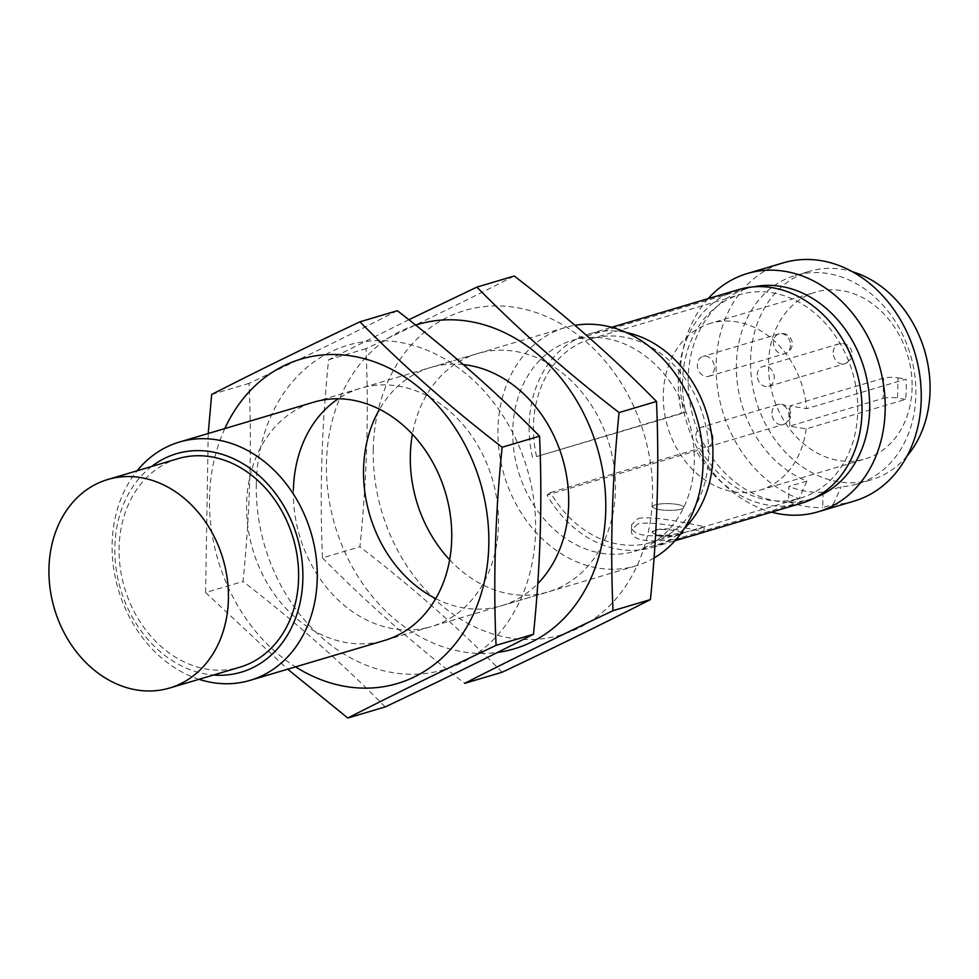 <?xml version="1.0" encoding="UTF-8"?>
<svg xmlns="http://www.w3.org/2000/svg" width="979" height="979" viewBox="0 0 979 979"><rect width="100%" height="100%" fill="white"/><g stroke="black" fill="none" stroke-linecap="round" stroke-linejoin="round"><path stroke-width="0.73" stroke-dasharray="4.89 3.67" d="M177.909 458.686A108.755 87.902 -106.5 0 0 119.108 547.861A108.755 87.902 -106.5 0 0 239.794 667.213M695.885 435.692A10.353 8.37 73.5 0 1 701.478 427.199A10.353 8.37 73.5 0 1 712.455 434.737A10.353 8.37 73.5 0 1 707.376 447.048A10.353 8.37 73.5 0 1 695.885 435.692M757.183 374.981A10.353 8.37 73.5 0 1 762.788 366.489A10.353 8.37 73.5 0 1 773.765 374.039A10.353 8.37 73.5 0 1 768.686 386.35A10.353 8.37 73.5 0 1 757.183 374.981M714.45 367.798A10.353 8.37 73.5 0 1 708.857 376.291A10.353 8.37 73.5 0 1 697.88 368.74A10.353 8.37 73.5 0 1 702.959 356.429A10.353 8.37 73.5 0 1 714.45 367.798M684.407 528.415A111.337 89.995 73.5 0 1 652.724 547.371A111.337 89.995 73.5 0 1 547.077 495.056L696.167 450.817L699.606 448.284A106.16 85.809 -106.5 0 0 800.345 498.164A106.16 85.809 -106.5 0 0 852.415 371.983A106.16 85.809 -106.5 0 0 739.94 294.618A106.16 85.809 -106.5 0 0 685.679 412.367L681.568 413.138A111.337 89.995 73.5 0 1 738.472 289.649M801.825 503.133A111.337 89.995 73.5 0 1 696.167 450.817M547.077 495.056L550.516 492.523A106.16 85.809 -106.5 0 0 651.255 542.415A106.16 85.809 -106.5 0 0 703.314 416.222A106.16 85.809 -106.5 0 0 590.851 338.856A106.16 85.809 -106.5 0 0 536.59 456.606L681.568 413.138M532.466 457.389A111.337 89.995 73.5 0 1 589.382 333.888A111.337 89.995 73.5 0 1 626.266 332.505M637.88 523.851L631.516 530.018C628.787 551.703 706.092 534.815 703.999 531.536C706.006 532.698 655.624 519.996 637.88 523.851M550.516 492.523L699.606 448.284M536.59 456.606L685.679 412.367M638.002 518.491C655.746 514.758 706.092 527.865 704.109 526.274C706.226 529.186 628.897 547.065 631.626 524.756L638.002 518.491M753.512 286.859A109.991 88.905 -106.5 0 0 747.626 288.34A109.991 88.905 -106.5 0 0 689.338 398.894A109.991 88.905 -106.5 0 0 776.665 501.15A109.991 88.905 -106.5 0 0 810.208 499.241A109.991 88.905 -106.5 0 0 815.948 497.271M658.928 536.088L652.185 532.429C655.245 529.137 663.346 528.623 676.477 530.887L683.244 533.078C680.197 535.672 672.083 536.676 658.928 536.088M601.265 553.196A109.991 88.905 -106.5 0 0 634.808 551.287A109.991 88.905 -106.5 0 0 688.739 420.542A109.991 88.905 -106.5 0 0 572.226 340.386A109.991 88.905 -106.5 0 0 513.926 450.94A109.991 88.905 -106.5 0 0 601.265 553.196M912.098 387.647A86.996 70.317 73.5 0 1 865.057 458.98A86.996 70.317 73.5 0 1 772.896 395.577A86.996 70.317 73.5 0 1 815.556 292.158A86.996 70.317 73.5 0 1 912.098 387.647M905.538 399.408L897.547 398.061L897.976 377.845A10.353 2.239 1.2 0 0 883.584 378.139L883.156 398.355L789.612 426.122L806.133 428.9L905.538 399.408A86.996 70.317 -106.5 0 0 906.26 389.385A86.996 70.317 -106.5 0 0 905.954 379.179L806.561 408.684A86.996 70.317 73.5 0 0 710.313 323.388L815.556 292.158M806.133 428.9A86.996 70.317 73.5 0 1 759.814 490.21A86.996 70.317 73.5 0 1 667.654 426.807A86.996 70.317 73.5 0 1 710.313 323.388M789.612 426.122L790.029 405.906L806.561 408.684M854.043 501.138A124.284 100.458 73.5 0 1 833.264 504.479L822.739 507.599L823.058 492.192L841.059 486.857A108.755 87.902 -106.5 0 0 857.078 484.03A108.755 87.902 -106.5 0 0 915.879 394.867A108.755 87.902 -106.5 0 0 795.205 275.515A108.755 87.902 -106.5 0 0 736.575 374.553A108.755 87.902 -106.5 0 0 806.867 481.105L799.084 498.727A124.284 100.458 73.5 0 1 716.42 377.502A124.284 100.458 73.5 0 1 783.322 262.837M806.867 481.105L788.878 486.441L788.548 501.86L799.084 498.727M833.264 504.479L841.059 486.857M823.058 492.192A108.755 87.902 73.5 0 1 788.878 486.441M788.548 501.86A124.284 100.458 -106.5 0 0 822.739 507.599M199.018 679.316A124.284 100.458 73.5 0 1 112.144 543.969A124.284 100.458 73.5 0 1 137.133 470.789M654.045 557.981A124.284 100.458 73.5 0 1 635.861 565.886A124.284 100.458 73.5 0 1 597.961 568.04A124.284 100.458 73.5 0 1 497.944 429.487A124.284 100.458 73.5 0 1 565.14 327.573A124.284 100.458 73.5 0 1 574.954 325.322M151.598 466.506A113.931 92.087 -106.5 0 0 114.837 547.139A113.931 92.087 -106.5 0 0 213.471 675.02M708.16 298.644A124.284 100.458 -106.5 0 0 684.933 416.259A124.284 100.458 -106.5 0 0 763.033 509.423A124.284 100.458 -106.5 0 0 771.513 512.127M907.092 456.006A108.755 87.902 73.5 0 1 871.249 479.832A108.755 87.902 73.5 0 1 756.045 400.582A108.755 87.902 73.5 0 1 809.376 271.305A108.755 87.902 73.5 0 1 852.403 271.734M897.976 377.845L905.954 379.179M883.584 378.139L790.029 405.906M883.156 398.355A10.353 2.239 -178.8 0 1 897.547 398.061M681.078 509.153A15.542 3.365 -178.8 0 1 663.627 510.12A15.542 3.365 -178.8 0 1 652.724 506.669A15.542 3.365 -178.8 0 1 661.045 503.879A15.542 3.365 -178.8 0 1 677.027 504.393A15.542 3.365 -178.8 0 1 683.783 507.33A15.542 3.365 -178.8 0 1 681.078 509.153A15.542 3.365 -178.8 0 1 663.627 510.12A15.542 3.365 -178.8 0 1 652.724 506.669A15.542 3.365 -178.8 0 1 668.327 503.634A15.542 3.365 -178.8 0 1 683.783 507.33A15.542 3.365 -178.8 0 1 681.078 509.153M680.552 534.424A15.542 3.365 -178.8 0 1 663.101 535.391A15.542 3.365 -178.8 0 1 652.198 531.952A15.542 3.365 -178.8 0 1 667.8 528.905A15.542 3.365 -178.8 0 1 683.256 532.6A15.542 3.365 -178.8 0 1 680.552 534.424M408.855 319.729L328.589 359.77C321.638 427.272 319.619 493.306 322.519 557.883L359.917 546.784C366.88 479.282 368.899 413.248 365.987 348.671C420.346 322.984 469.773 298.766 514.269 276.017M328.589 359.77L365.987 348.671M322.519 557.883C364.996 601.155 412.392 642.983 464.731 683.33M502.129 672.23C459.653 628.959 412.257 587.131 359.917 546.784M435.741 598.646A124.284 100.458 -106.5 0 0 501.468 605.768A124.284 100.458 -106.5 0 0 537.752 583.668M463.3 364.567A124.284 100.458 -106.5 0 0 430.76 367.455A124.284 100.458 -106.5 0 0 379.546 409.283M415.647 325.101A169.22 136.766 -106.5 0 0 326.472 463.128A169.22 136.766 -106.5 0 0 497.565 652.418M449.655 559.792A124.284 100.458 -106.5 0 0 548.24 591.879A124.284 100.458 -106.5 0 0 609.195 444.148A124.284 100.458 -106.5 0 0 477.532 353.578A124.284 100.458 -106.5 0 0 412.404 434.248M373.256 449.251A169.22 136.766 -106.5 0 0 507.832 637.623A169.22 136.766 -106.5 0 0 652.491 497.467A169.22 136.766 -106.5 0 0 516.875 307.651A169.22 136.766 -106.5 0 0 373.256 449.251M208.221 433.489L205.59 592.576L242.988 581.477C249.939 513.975 251.958 447.941 249.058 383.364C303.417 357.69 352.844 333.472 397.339 310.71M211.66 394.464L249.058 383.364M205.59 592.576L287.679 669.208M385.188 706.936C342.723 663.652 295.315 621.836 242.988 581.477M565.14 327.573L313.818 402.161A124.284 100.458 -106.5 0 0 246.61 504.063A124.284 100.458 -106.5 0 0 384.539 640.462L431.311 626.584A124.284 100.458 -106.5 0 0 492.253 478.853A124.284 100.458 -106.5 0 0 360.59 388.284A124.284 100.458 -106.5 0 0 338.269 398.783M224.84 428.557A169.22 136.766 -106.5 0 0 209.543 497.821A169.22 136.766 -106.5 0 0 295.548 666.87M293.394 490.185A124.284 100.458 -106.5 0 0 431.311 626.584M256.314 483.944A169.22 136.766 -106.5 0 0 390.902 672.316A169.22 136.766 -106.5 0 0 535.55 532.172A169.22 136.766 -106.5 0 0 399.946 342.356A169.22 136.766 -106.5 0 0 256.314 483.944M771.893 413.138A10.353 8.37 73.5 0 1 777.485 404.645A10.353 8.37 73.5 0 1 780.642 404.462A10.353 8.37 73.5 0 1 788.866 414.093A10.353 8.37 73.5 0 1 783.384 424.494A10.353 8.37 73.5 0 1 780.226 424.678A10.353 8.37 73.5 0 1 771.893 413.138M833.202 352.428A10.353 8.37 73.5 0 1 838.795 343.935A10.353 8.37 73.5 0 1 841.952 343.751A10.353 8.37 73.5 0 1 850.176 353.382A10.353 8.37 73.5 0 1 844.693 363.796A10.353 8.37 73.5 0 1 841.536 363.98A10.353 8.37 73.5 0 1 833.202 352.428M790.469 345.244A10.353 8.37 73.5 0 1 784.864 353.737A10.353 8.37 73.5 0 1 781.707 353.908A10.353 8.37 73.5 0 1 773.483 344.29A10.353 8.37 73.5 0 1 778.966 333.876A10.353 8.37 73.5 0 1 782.123 333.692A10.353 8.37 73.5 0 1 790.469 345.244M707.376 447.048L783.384 424.494A10.353 10.353 0 0 0 790.359 411.621A10.353 10.353 0 0 0 777.485 404.645L701.478 427.199M768.686 386.35L844.693 363.796A10.353 10.353 0 0 0 851.669 350.923A10.353 10.353 0 0 0 838.795 343.935L762.788 366.489M708.857 376.291L784.864 353.737A10.353 10.353 0 0 0 791.852 340.863A10.353 10.353 0 0 0 778.966 333.876L702.959 356.429M652.724 547.371L674.972 540.775M589.382 333.888L611.618 327.292M651.255 542.415L800.345 498.164M590.851 338.856L739.94 294.618M703.999 531.536L704.109 526.274M631.516 530.018L631.626 524.756M747.626 288.34L572.226 340.386M810.208 499.241L634.808 551.287M759.814 490.21L865.057 458.98M635.861 565.886L384.539 640.462M857.078 484.03L871.249 479.832M795.205 275.515L809.376 271.305M501.468 605.768L548.24 591.879M430.76 367.455L477.532 353.578M313.818 402.161L360.59 388.284"/><path stroke-width="1.47" d="M48.95 568.677A108.755 87.902 -106.5 0 0 169.624 688.029A108.755 87.902 -106.5 0 0 222.955 558.764A108.755 87.902 -106.5 0 0 107.751 479.514A108.755 87.902 -106.5 0 0 48.95 568.677M169.624 688.029L239.794 667.213A108.755 87.902 -106.5 0 0 293.125 537.948A108.755 87.902 -106.5 0 0 177.909 458.686L107.751 479.514M611.618 327.292L738.472 289.649A111.337 89.995 73.5 0 1 856.417 370.784A111.337 89.995 73.5 0 1 801.825 503.133L674.972 540.775M626.266 332.505A111.337 89.995 73.5 0 1 707.327 415.035A111.337 89.995 73.5 0 1 684.407 528.415M815.948 497.271A109.991 88.905 -106.5 0 0 867.945 384.992A109.991 88.905 -106.5 0 0 781.169 286.431A109.991 88.905 -106.5 0 0 753.512 286.859M137.133 470.789A124.284 100.458 73.5 0 1 179.341 442.067A124.284 100.458 73.5 0 1 311.004 532.637A124.284 100.458 73.5 0 1 250.061 680.368A124.284 100.458 73.5 0 1 199.018 679.316M574.954 325.322A124.284 100.458 73.5 0 1 694.98 412.416A124.284 100.458 73.5 0 1 654.045 557.981M213.471 675.02A113.931 92.087 -106.5 0 0 297.139 536.749A113.931 92.087 -106.5 0 0 151.598 466.506M771.513 512.127A124.284 100.458 -106.5 0 0 817.991 511.833A124.284 100.458 -106.5 0 0 883.853 386.913A124.284 100.458 -106.5 0 0 785.17 271.379A124.284 100.458 -106.5 0 0 747.271 273.533A124.284 100.458 -106.5 0 0 708.16 298.644M747.271 273.533L783.322 262.837A124.284 100.458 73.5 0 1 914.986 353.407A124.284 100.458 73.5 0 1 854.043 501.138L817.991 511.833M852.403 271.734A108.755 87.902 73.5 0 1 930.05 390.658A108.755 87.902 73.5 0 1 907.092 456.006M613.013 610.676C558.654 636.35 509.227 660.58 464.731 683.33L502.129 672.23C556.488 646.556 605.915 622.326 650.411 599.576L613.013 610.676C610.101 546.098 612.12 480.065 619.083 412.563L656.481 401.463C659.381 466.041 657.362 532.074 650.411 599.576M619.083 412.563C566.743 372.204 519.347 330.388 476.871 287.104L514.269 276.017C566.608 316.364 614.004 358.179 656.481 401.463M476.871 287.104L408.855 319.729M379.546 409.283A124.284 100.458 -106.5 0 0 363.552 469.357A124.284 100.458 -106.5 0 0 435.741 598.646M537.752 583.668A124.284 100.458 -106.5 0 0 560.6 452.31A124.284 100.458 -106.5 0 0 463.3 364.567M497.565 652.418A169.22 136.766 -106.5 0 0 605.157 490.112A169.22 136.766 -106.5 0 0 471.168 321.724A169.22 136.766 -106.5 0 0 415.647 325.101M412.404 434.248A124.284 100.458 -106.5 0 0 410.323 455.48A124.284 100.458 -106.5 0 0 449.655 559.792M287.679 669.208L347.79 718.035C392.285 695.274 441.713 671.056 496.072 645.369C493.159 580.804 495.19 514.758 502.141 447.256C449.814 406.909 402.406 365.094 359.942 321.81C305.583 347.496 256.155 371.714 211.66 394.464L208.221 433.489M347.79 718.035L385.188 706.936C439.547 681.249 488.974 657.031 533.469 634.27L496.072 645.369M502.141 447.256L539.539 436.169C542.452 500.734 540.42 566.78 533.469 634.27M359.942 321.81L397.339 310.71C449.667 351.069 497.075 392.885 539.539 436.169M250.061 680.368L384.539 640.462A124.284 100.458 -106.5 0 0 445.482 492.731A124.284 100.458 -106.5 0 0 313.818 402.161L179.341 442.067M295.548 666.87A169.22 136.766 -106.5 0 0 485.633 575.615A169.22 136.766 -106.5 0 0 354.227 356.429A169.22 136.766 -106.5 0 0 224.84 428.557M338.269 398.783A124.284 100.458 -106.5 0 0 293.394 490.185"/></g></svg>
